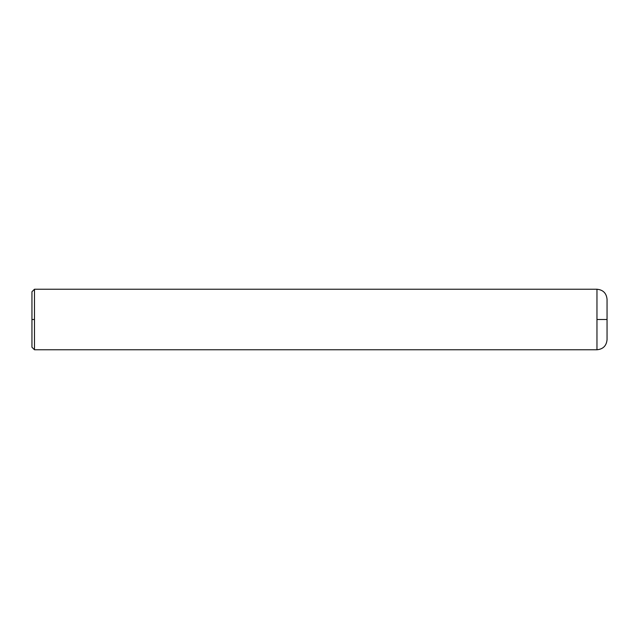 <?xml version="1.0" encoding="UTF-8"?>
<svg xmlns="http://www.w3.org/2000/svg" width="639" height="639" viewBox="0 0 639 639"><rect width="100%" height="100%" fill="white"/><g stroke="black" fill="none" stroke-linecap="round" stroke-linejoin="round"><path stroke-width="0.96" d="M607.05 319.5L596.962 319.5L596.962 349.765C603.088 349.174 606.451 345.811 607.05 339.676L607.05 299.324C606.451 293.189 603.088 289.826 596.962 289.235L34.474 289.235L31.95 291.751L31.95 347.249L34.474 349.765L34.474 289.235M34.474 338.734L34.474 339.213M596.962 319.5L596.962 289.235M34.474 319.5L31.95 319.5M596.962 349.765L34.474 349.765"/></g></svg>
